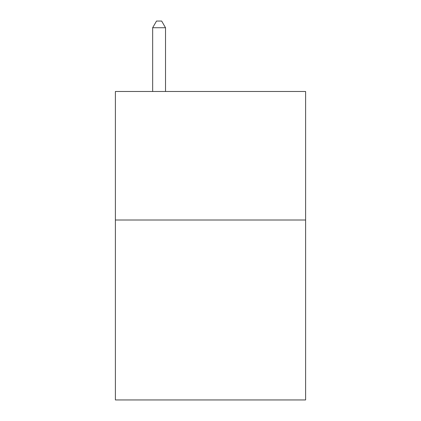 <?xml version="1.0" encoding="UTF-8"?>
<svg xmlns="http://www.w3.org/2000/svg" width="421" height="421" viewBox="0 0 421 421"><rect width="100%" height="100%" fill="white"/><g stroke="black" fill="none" stroke-linecap="round" stroke-linejoin="round"><path stroke-width="0.63" d="M305.609 220.009L305.609 399.95L115.391 399.95L115.391 91.483L305.609 91.483L305.609 220.009L115.391 220.009M165.516 91.483L165.516 27.733L152.66 27.733L152.66 91.483M152.66 27.733L156.517 21.05L161.659 21.05L165.516 27.733"/></g></svg>
